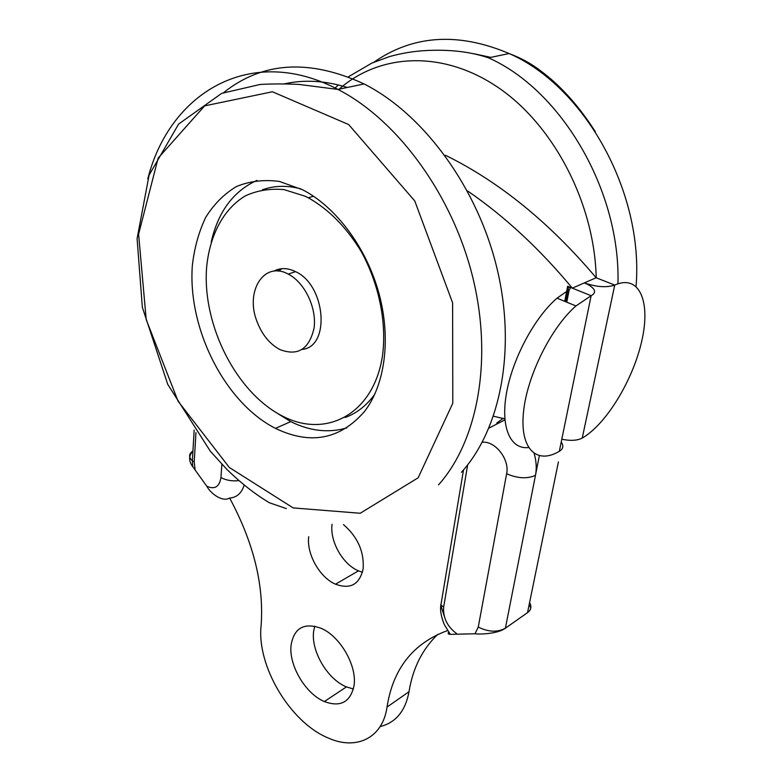 <?xml version="1.0" encoding="UTF-8"?>
<svg xmlns="http://www.w3.org/2000/svg" width="782" height="782" viewBox="0 0 782 782"><rect width="100%" height="100%" fill="white"/><g stroke="black" fill="none" stroke-linecap="round" stroke-linejoin="round"><path stroke-width="1.17" d="M364.363 411.655C384.871 385.272 391.362 339.251 379.016 293.602C366.631 247.992 336.26 207.142 302.79 189.86L279.428 181.434C264.023 179.41 249.702 181.111 236.477 186.527C224.209 193.897 213.965 204.141 205.744 217.279C198.853 231.716 194.386 247.786 192.343 265.489C187.563 328.987 225.089 402.838 275.479 428.38C310.317 445.124 339.945 439.552 364.363 411.655M256.897 180.407C233.417 191.14 218.198 211.629 211.228 241.873M273.465 410.892L290.728 421.615C309.965 431.126 328.655 433.228 346.817 427.901M374.803 394.216C366.68 405.467 356.817 413.219 345.224 417.49M262.517 189.752C274.355 185.539 287.111 185.236 300.787 188.843M256.916 321.304C244.971 291.295 264.013 260.611 288.216 274.091C304.53 282.263 316.808 307.727 314.12 327.814C309.281 349.261 297.825 356.484 279.731 349.495C269.546 343.933 261.941 334.54 256.916 321.304M447.685 630.517C413.238 643.078 393.023 668.59 387.031 707.075C382.662 738.423 356.005 750.72 327.883 737.856C289.868 722.05 256.584 665.59 261.11 625.62C264.101 585.229 253.622 542.708 229.664 498.056C236.672 497.538 241.482 493.295 244.111 485.348M380.16 726.566C395.77 722.695 405.399 711.063 409.025 691.689C412.779 668.258 422.368 649.138 437.812 634.339M448.692 632.071C447.607 633.459 448.135 634.222 450.285 634.358L475.026 633.782C480.852 634.554 498.251 633.616 505.397 628.21L535.474 475.358C536.794 468.447 536.364 461.155 534.184 453.492M558.416 461.898L527.518 612.658L505.397 628.21C497.538 632.491 488.496 632.11 478.261 627.076L475.026 633.782M529.59 602.551C531.828 606.529 531.144 609.892 527.518 612.658C531.134 609.862 531.633 607.428 529.013 605.356M467.773 191.072C504.947 216.624 539.795 248.979 572.316 288.138L591.133 295.723L559.326 451.322L557.419 452.367C535.523 464.058 519.678 447.685 523.529 411.674C527.156 375.859 551.056 327.57 575.943 305.948L591.133 295.723C596.519 292.722 595.552 289.047 588.24 284.687L584.359 282.888L572.316 288.138L567.664 286.261L564.721 301.344M561.799 439.22C570.43 441.009 577.253 440.628 582.248 438.076C606.158 424.264 632.833 380.502 641.719 341.235C650.917 301.872 639.588 273.915 614.75 285.078C606.539 287.796 596.412 287.072 584.359 282.888L596.148 277.757C549.551 222.596 499.336 181.776 445.496 155.286M332.067 524.243C329.691 541.291 342.731 564.379 358.479 570.86L362.467 572.258M343.464 524.605C357.599 536.804 364.168 551.476 363.18 568.622C359.681 584.447 350.453 589.638 335.498 584.193C319.682 577.478 306.456 553.979 308.695 536.726M314.677 626.177L313.631 631.367C310.884 651.074 327.502 679.333 346.436 686.899L353.396 688.981M291.1 645.023C294.11 627.897 304.1 622.316 321.05 628.278C340.102 636.098 357.306 665.961 354.011 685.716C350.395 702.207 340.502 707.495 324.344 701.552C305.342 693.693 288.499 664.935 291.1 645.023M566.774 302.184L569.228 289.633L557.028 298.186C534.448 317.551 512.493 358.762 506.492 393.131C500.372 427.598 510.451 449.63 528.544 447.558M569.228 289.633C570.645 288.763 570.43 287.786 568.573 286.691L567.664 286.261M493.501 416.2L504.83 418.888M539.336 455.74L535.474 475.358C527.273 479.024 517.664 478.496 506.628 473.765L478.261 627.076M444.205 616.04L440.677 604.897M559.326 451.322C563.226 448.858 563.851 445.779 561.212 442.074M192.949 451.019C188.638 455.769 188.55 460.969 192.685 466.61L206.849 486.296C210.153 492.797 221.824 502.474 229.664 498.056M302.321 349.388C330.542 346.739 325.859 285.215 295.537 271.637C287.6 267.757 280.357 267.6 273.808 271.168M305.078 196.204L284.013 189.596C270.181 188.374 257.366 190.427 245.558 195.754C223.193 208.921 209.253 236.096 206.526 268.607C202.616 326.426 236.907 393.151 282.722 416.2C325.957 438.702 373.395 414.47 382.437 356.162C386.924 323.142 379.172 284.149 361.137 251.393C346.348 227.191 328.723 209.312 308.255 197.768L305.078 196.204M278.089 271.08L280.943 268.773M278.617 271.129L281.872 268.666M418.145 477.792L452.798 403.219L452.612 302.839L414.763 200.945L348.655 124.543L272.4 91.768L204.63 105.883L158.16 158.091L138.6 234.199L146.205 319.594L178.081 401.215L229.331 467.489L293.182 507.909L360.238 513.256L418.145 477.792M438.497 484.879C477.03 441.938 493.08 361.646 473.11 278.724C453.14 195.881 398.243 120.438 337.971 89.431C249.751 43.02 169.156 93.781 147.788 178.912M461.409 472.318C500.069 429.699 516.521 350.619 497.215 269.272C477.91 188.012 423.893 114.201 364.089 83.948C309.379 58.767 262.586 61.631 223.72 92.559M347.345 87.467C325.165 80.614 304.159 79.422 284.306 83.879M409.025 691.689L387.031 707.075M195.129 470.002L194.21 462.025L192.372 460.764C188.511 457.226 188.706 453.951 192.949 450.931M194.21 462.025L195.95 432.583M221.873 464.234L220.935 477.558C226.047 480.304 231.971 481.341 238.706 480.656M482.24 442.25C495.211 440.677 509.864 459.493 506.628 473.765M457.187 634.055C447.372 626.851 442.866 617.829 443.677 606.979L440.882 605.063L463.511 469.914M443.677 606.979L467.665 464.831M220.935 477.558C219.468 486.824 214.776 489.737 206.849 486.296M503.354 418.311L496.736 423.042M596.148 277.757L614.75 285.078L582.248 438.076M473.951 53.753L490.813 57.369M373.972 62.149C413.179 34.936 458.232 32.062 509.131 53.528C585.268 86.665 643.899 193.213 636.059 286.378M595.307 131.689C582.004 110.849 567.4 93.469 551.496 79.559C534.36 64.994 524.292 59.452 509.131 53.528L488.545 57.848C562.092 90.487 620.722 191.639 617.946 283.817M339.075 89.197C379.485 53.469 442.69 49.549 498.496 87.74C554.213 125.804 594.545 203.946 596.207 277.776M364.089 83.948L337.971 89.431L298.822 84.407C284.804 83.762 271.882 83.782 260.064 84.466L221.677 93.371L178.619 124.064L149.098 175.119L137.094 238.598L142.353 307.336L167.749 384.392L210.348 451.243L227.063 469.591C241.13 483.266 255.245 494.332 269.409 502.767L286.388 508.613M290.728 421.615L275.479 428.38M358.479 570.86L335.498 584.193M346.436 686.899L324.344 701.552M557.028 298.186L575.943 305.948M568.582 286.72L565.65 301.725M192.685 466.61L192.372 460.764L194.171 430.051M488.965 428.077L504.918 419.895M450.285 634.358L444.88 625.502C443.883 624.212 439.347 612.619 440.882 605.063M288.216 274.091L295.537 271.637M308.255 197.768L313.562 196.253M488.545 57.848C470.901 51.866 450.54 49.413 427.451 50.478C415.007 51.026 402.437 53.029 389.749 56.499L371.851 63.088L348.313 76.841M338.362 84.935L334.588 88.454"/></g></svg>
